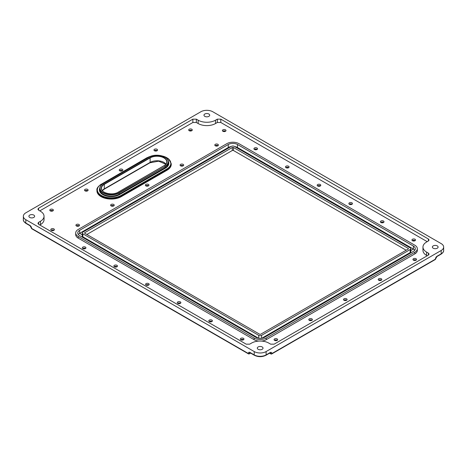 <?xml version="1.0" encoding="UTF-8"?>
<svg xmlns="http://www.w3.org/2000/svg" width="467" height="467" viewBox="0 0 467 467"><rect width="100%" height="100%" fill="white"/><g stroke="black" fill="none" stroke-linecap="round" stroke-linejoin="round"><path stroke-width="0.7" d="M101.111 184.354L101.193 184.167C97.93 186.578 96.511 188.58 96.938 190.168L96.938 190.84A14.238 8.219 0 0 0 105.729 198.434A14.238 8.219 0 0 0 121.251 196.654L167.081 170.192A14.238 8.219 0 0 0 171.255 164.378L171.255 163.707A14.238 8.219 0 0 1 167.081 169.521L167.081 170.192M76.565 226.04A3.438 1.985 180 0 1 78.853 226.04M85.169 190.915A3.438 1.985 180 0 1 87.457 190.915M50.442 210.961A3.438 1.985 180 0 1 52.736 210.961M378.883 280.305A3.438 1.985 180 0 1 381.177 280.305M344.161 300.351A3.438 1.985 180 0 1 346.456 300.351M309.44 320.397A3.438 1.985 180 0 1 311.734 320.397M274.719 340.443A3.438 1.985 180 0 1 277.007 340.443M241.001 339.865A3.438 1.985 180 0 1 243.289 339.865M209.461 321.658A3.438 1.985 180 0 1 211.755 321.658M177.921 303.445A3.438 1.985 180 0 1 180.215 303.445M146.224 285.144A3.438 1.985 180 0 1 148.518 285.144M114.532 266.85A3.438 1.985 180 0 1 116.82 266.85M82.992 248.637A3.438 1.985 180 0 1 85.28 248.637M51.452 230.429A3.438 1.985 180 0 1 53.74 230.429M223.051 131.355A3.438 1.985 180 0 1 225.345 131.355M254.591 149.563A3.438 1.985 180 0 1 256.885 149.563M286.131 167.776A3.438 1.985 180 0 1 288.425 167.776M317.829 186.076A3.438 1.985 180 0 1 320.117 186.076M349.52 204.371A3.438 1.985 180 0 1 351.814 204.371M381.06 222.584A3.438 1.985 180 0 1 383.354 222.584M413.61 260.259A3.438 1.985 180 0 1 415.899 260.259M412.6 240.791A3.438 1.985 180 0 1 414.894 240.791M119.891 170.869A3.438 1.985 180 0 1 122.179 170.869M154.612 150.823A3.438 1.985 180 0 1 156.906 150.823M189.333 130.778A3.438 1.985 180 0 1 191.628 130.778M215.456 145.856A3.438 1.985 180 0 1 217.745 145.856M180.729 165.902A3.438 1.985 180 0 1 183.023 165.902M146.008 185.948A3.438 1.985 180 0 1 148.302 185.948M111.286 205.994A3.438 1.985 180 0 1 113.58 205.994M76.331 225.911A1.798 1.039 180 0 1 76.436 225.841A1.798 1.039 180 0 1 78.981 225.841A1.798 1.039 180 0 1 79.086 225.911M84.936 190.781A1.798 1.039 180 0 1 85.041 190.717A1.798 1.039 180 0 1 87.586 190.717A1.798 1.039 180 0 1 87.691 190.781M50.208 210.827A1.798 1.039 180 0 1 50.319 210.763A1.798 1.039 180 0 1 52.864 210.763A1.798 1.039 180 0 1 52.969 210.827M378.649 280.171A1.798 1.039 180 0 1 378.76 280.107A1.798 1.039 180 0 1 381.305 280.107A1.798 1.039 180 0 1 381.411 280.171M343.928 300.217A1.798 1.039 180 0 1 344.033 300.153A1.798 1.039 180 0 1 346.584 300.153A1.798 1.039 180 0 1 346.689 300.217M309.207 320.263A1.798 1.039 180 0 1 309.312 320.199A1.798 1.039 180 0 1 311.857 320.199A1.798 1.039 180 0 1 311.968 320.263M274.485 340.309A1.798 1.039 180 0 1 274.59 340.245A1.798 1.039 180 0 1 277.135 340.245A1.798 1.039 180 0 1 277.24 340.309M240.768 339.731A1.798 1.039 180 0 1 240.873 339.667A1.798 1.039 180 0 1 243.418 339.667A1.798 1.039 180 0 1 243.523 339.731M209.228 321.524A1.798 1.039 180 0 1 209.333 321.454A1.798 1.039 180 0 1 211.878 321.454A1.798 1.039 180 0 1 211.989 321.524M177.688 303.311A1.798 1.039 180 0 1 177.793 303.246A1.798 1.039 180 0 1 180.338 303.246A1.798 1.039 180 0 1 180.449 303.311M145.99 285.01A1.798 1.039 180 0 1 146.101 284.946A1.798 1.039 180 0 1 148.646 284.946A1.798 1.039 180 0 1 148.751 285.01M114.298 266.715A1.798 1.039 180 0 1 114.403 266.645A1.798 1.039 180 0 1 116.948 266.645A1.798 1.039 180 0 1 117.054 266.715M82.758 248.502A1.798 1.039 180 0 1 82.863 248.438A1.798 1.039 180 0 1 85.408 248.438A1.798 1.039 180 0 1 85.514 248.502M51.218 230.295A1.798 1.039 180 0 1 51.323 230.231A1.798 1.039 180 0 1 53.868 230.231A1.798 1.039 180 0 1 53.974 230.295M222.817 131.221A1.798 1.039 180 0 1 222.922 131.157A1.798 1.039 180 0 1 225.468 131.157A1.798 1.039 180 0 1 225.579 131.221M254.357 149.434A1.798 1.039 180 0 1 254.462 149.364A1.798 1.039 180 0 1 257.008 149.364A1.798 1.039 180 0 1 257.119 149.434M285.897 167.641A1.798 1.039 180 0 1 286.002 167.571A1.798 1.039 180 0 1 288.548 167.571A1.798 1.039 180 0 1 288.659 167.641M317.595 185.942A1.798 1.039 180 0 1 317.7 185.872A1.798 1.039 180 0 1 320.245 185.872A1.798 1.039 180 0 1 320.35 185.942M349.287 204.237A1.798 1.039 180 0 1 349.398 204.172A1.798 1.039 180 0 1 351.943 204.172A1.798 1.039 180 0 1 352.048 204.237M380.827 222.45A1.798 1.039 180 0 1 380.932 222.38A1.798 1.039 180 0 1 383.483 222.38A1.798 1.039 180 0 1 383.588 222.45M413.377 260.125A1.798 1.039 180 0 1 413.482 260.055A1.798 1.039 180 0 1 416.027 260.055A1.798 1.039 180 0 1 416.132 260.125M412.367 240.657A1.798 1.039 180 0 1 412.472 240.593A1.798 1.039 180 0 1 415.023 240.593A1.798 1.039 180 0 1 415.128 240.657M119.657 170.735A1.798 1.039 180 0 1 119.762 170.671A1.798 1.039 180 0 1 122.307 170.671A1.798 1.039 180 0 1 122.412 170.735M154.379 150.689A1.798 1.039 180 0 1 154.484 150.619A1.798 1.039 180 0 1 157.029 150.619A1.798 1.039 180 0 1 157.14 150.689M189.1 130.643A1.798 1.039 180 0 1 189.205 130.573A1.798 1.039 180 0 1 191.756 130.573A1.798 1.039 180 0 1 191.861 130.643M215.223 145.722A1.798 1.039 180 0 1 215.328 145.657A1.798 1.039 180 0 1 217.873 145.657A1.798 1.039 180 0 1 217.978 145.722M180.495 165.767A1.798 1.039 180 0 1 180.606 165.703A1.798 1.039 180 0 1 183.152 165.703A1.798 1.039 180 0 1 183.257 165.767M145.774 185.813A1.798 1.039 180 0 1 145.879 185.749A1.798 1.039 180 0 1 148.43 185.749A1.798 1.039 180 0 1 148.535 185.813M111.053 205.859A1.798 1.039 180 0 1 111.158 205.795A1.798 1.039 180 0 1 113.703 205.795A1.798 1.039 180 0 1 113.814 205.859M271.321 353.904A0.817 0.473 -60 0 1 270.913 353.945A0.817 0.473 -60 0 1 270.743 353.566A0.817 0.473 0 0 0 271.899 353.566L435.402 259.173A2.458 1.419 120 0 1 437.135 256.167L441.187 253.826A8.412 4.857 0 0 0 443.65 250.394L443.65 247.049A8.412 4.857 180 0 0 441.187 243.616L212.783 111.747A8.412 4.857 180 0 0 200.886 111.747L25.813 212.829A8.412 4.857 180 0 0 23.35 216.262A8.412 4.857 180 0 0 25.813 219.694L254.217 351.563L254.217 354.902L250.02 352.486A2.458 1.419 -120 0 0 248.286 353.484A0.817 0.473 120 0 0 248.456 353.858A0.817 0.817 0 0 0 249.273 353.858L250.598 353.093M254.217 351.563A8.412 4.857 180 0 0 266.114 351.563L441.187 250.487A8.412 4.857 180 0 0 443.65 247.049M76.436 225.975A1.798 1.039 0 0 0 78.398 226.203A1.798 1.039 0 0 0 79.513 225.24A1.798 1.039 0 0 0 77.709 224.201A1.798 1.039 0 0 0 75.911 225.24A1.798 1.039 0 0 0 76.436 225.975M85.041 190.851A1.798 1.039 0 0 0 87.002 191.073A1.798 1.039 0 0 0 88.111 190.116A1.798 1.039 0 0 0 86.313 189.077A1.798 1.039 0 0 0 84.509 190.116A1.798 1.039 0 0 0 85.041 190.851M50.319 210.897A1.798 1.039 0 0 0 52.281 211.119A1.798 1.039 0 0 0 53.39 210.162A1.798 1.039 0 0 0 51.592 209.123A1.798 1.039 0 0 0 49.788 210.162A1.798 1.039 0 0 0 50.319 210.897M378.76 280.235A1.798 1.039 0 0 0 380.722 280.463A1.798 1.039 0 0 0 381.831 279.505A1.798 1.039 0 0 0 380.033 278.46A1.798 1.039 0 0 0 378.229 279.505A1.798 1.039 0 0 0 378.76 280.235M344.033 300.287A1.798 1.039 0 0 0 345.994 300.509A1.798 1.039 0 0 0 347.109 299.551A1.798 1.039 0 0 0 345.306 298.512A1.798 1.039 0 0 0 343.508 299.551A1.798 1.039 0 0 0 344.033 300.287M309.312 320.333A1.798 1.039 0 0 0 311.273 320.555A1.798 1.039 0 0 0 312.388 319.597A1.798 1.039 0 0 0 310.584 318.558A1.798 1.039 0 0 0 308.786 319.597A1.798 1.039 0 0 0 309.312 320.333M274.59 340.379A1.798 1.039 0 0 0 276.552 340.606A1.798 1.039 0 0 0 277.667 339.643A1.798 1.039 0 0 0 275.863 338.604A1.798 1.039 0 0 0 274.065 339.643A1.798 1.039 0 0 0 274.59 340.379M240.873 339.795A1.798 1.039 0 0 0 242.834 340.023A1.798 1.039 0 0 0 243.949 339.065A1.798 1.039 0 0 0 242.145 338.02A1.798 1.039 0 0 0 240.347 339.065A1.798 1.039 0 0 0 240.873 339.795M209.333 321.588A1.798 1.039 0 0 0 211.294 321.816A1.798 1.039 0 0 0 212.409 320.852A1.798 1.039 0 0 0 210.605 319.813A1.798 1.039 0 0 0 208.807 320.852A1.798 1.039 0 0 0 209.333 321.588M177.793 303.381A1.798 1.039 0 0 0 179.754 303.603A1.798 1.039 0 0 0 180.869 302.645A1.798 1.039 0 0 0 179.065 301.606A1.798 1.039 0 0 0 177.267 302.645A1.798 1.039 0 0 0 177.793 303.381M146.101 285.08A1.798 1.039 0 0 0 148.062 285.308A1.798 1.039 0 0 0 149.171 284.345A1.798 1.039 0 0 0 147.374 283.306A1.798 1.039 0 0 0 145.57 284.345A1.798 1.039 0 0 0 146.101 285.08M114.403 266.78A1.798 1.039 0 0 0 116.365 267.007A1.798 1.039 0 0 0 117.474 266.044A1.798 1.039 0 0 0 115.676 265.005A1.798 1.039 0 0 0 113.872 266.044A1.798 1.039 0 0 0 114.403 266.78M82.863 248.572A1.798 1.039 0 0 0 84.825 248.794A1.798 1.039 0 0 0 85.934 247.837A1.798 1.039 0 0 0 84.136 246.798A1.798 1.039 0 0 0 82.338 247.837A1.798 1.039 0 0 0 82.863 248.572M51.323 230.359A1.798 1.039 0 0 0 53.285 230.587A1.798 1.039 0 0 0 54.394 229.624A1.798 1.039 0 0 0 52.596 228.585A1.798 1.039 0 0 0 50.798 229.624A1.798 1.039 0 0 0 51.323 230.359M222.922 131.291A1.798 1.039 0 0 0 224.884 131.513A1.798 1.039 0 0 0 225.999 130.556A1.798 1.039 0 0 0 224.195 129.517A1.798 1.039 0 0 0 222.397 130.556A1.798 1.039 0 0 0 222.922 131.291M254.462 149.498A1.798 1.039 0 0 0 256.424 149.726A1.798 1.039 0 0 0 257.539 148.763A1.798 1.039 0 0 0 255.735 147.724A1.798 1.039 0 0 0 253.937 148.763A1.798 1.039 0 0 0 254.462 149.498M286.002 167.706A1.798 1.039 0 0 0 287.964 167.933A1.798 1.039 0 0 0 289.079 166.97A1.798 1.039 0 0 0 287.275 165.931A1.798 1.039 0 0 0 285.477 166.97A1.798 1.039 0 0 0 286.002 167.706M317.7 186.006A1.798 1.039 0 0 0 319.661 186.234A1.798 1.039 0 0 0 320.771 185.271A1.798 1.039 0 0 0 318.973 184.232A1.798 1.039 0 0 0 317.175 185.271A1.798 1.039 0 0 0 317.7 186.006M349.398 204.307A1.798 1.039 0 0 0 351.359 204.534A1.798 1.039 0 0 0 352.468 203.571A1.798 1.039 0 0 0 350.67 202.532A1.798 1.039 0 0 0 348.867 203.571A1.798 1.039 0 0 0 349.398 204.307M380.932 222.514A1.798 1.039 0 0 0 382.899 222.741A1.798 1.039 0 0 0 384.008 221.778A1.798 1.039 0 0 0 382.21 220.739A1.798 1.039 0 0 0 380.407 221.778A1.798 1.039 0 0 0 380.932 222.514M413.482 260.189A1.798 1.039 0 0 0 415.443 260.417A1.798 1.039 0 0 0 416.552 259.454A1.798 1.039 0 0 0 414.754 258.414A1.798 1.039 0 0 0 412.951 259.454A1.798 1.039 0 0 0 413.482 260.189M412.472 240.727A1.798 1.039 0 0 0 414.439 240.949A1.798 1.039 0 0 0 415.548 239.991A1.798 1.039 0 0 0 413.75 238.952A1.798 1.039 0 0 0 411.947 239.991A1.798 1.039 0 0 0 412.472 240.727M119.762 170.799A1.798 1.039 0 0 0 121.724 171.027A1.798 1.039 0 0 0 122.839 170.07A1.798 1.039 0 0 0 121.035 169.025A1.798 1.039 0 0 0 119.237 170.07A1.798 1.039 0 0 0 119.762 170.799M154.484 150.753A1.798 1.039 0 0 0 156.445 150.981A1.798 1.039 0 0 0 157.56 150.018A1.798 1.039 0 0 0 155.756 148.979A1.798 1.039 0 0 0 153.958 150.018A1.798 1.039 0 0 0 154.484 150.753M189.205 130.707A1.798 1.039 0 0 0 191.172 130.935A1.798 1.039 0 0 0 192.281 129.972A1.798 1.039 0 0 0 190.478 128.933A1.798 1.039 0 0 0 188.68 129.972A1.798 1.039 0 0 0 189.205 130.707M215.328 145.786A1.798 1.039 0 0 0 217.289 146.013A1.798 1.039 0 0 0 218.398 145.05A1.798 1.039 0 0 0 216.6 144.011A1.798 1.039 0 0 0 214.797 145.05A1.798 1.039 0 0 0 215.328 145.786M180.606 165.838A1.798 1.039 0 0 0 182.568 166.059A1.798 1.039 0 0 0 183.677 165.102A1.798 1.039 0 0 0 181.879 164.063A1.798 1.039 0 0 0 180.075 165.102A1.798 1.039 0 0 0 180.606 165.838M145.879 185.884A1.798 1.039 0 0 0 147.846 186.105A1.798 1.039 0 0 0 148.955 185.148A1.798 1.039 0 0 0 147.158 184.109A1.798 1.039 0 0 0 145.354 185.148A1.798 1.039 0 0 0 145.879 185.884M111.158 205.929A1.798 1.039 0 0 0 113.119 206.151A1.798 1.039 0 0 0 114.234 205.194A1.798 1.039 0 0 0 112.43 204.155A1.798 1.039 0 0 0 110.632 205.194A1.798 1.039 0 0 0 111.158 205.929M270.662 344.167L268.846 343.117A12.276 7.087 180 0 0 251.485 343.117L249.664 344.167L246.197 344.167L38.627 224.329L37.909 223.325L38.627 222.321L40.442 221.276A12.276 7.087 180 0 0 44.038 216.262A12.276 7.087 180 0 0 40.442 211.253L38.627 210.203L37.909 209.198L38.627 208.194L192.865 119.149L196.338 119.149L198.154 120.194A12.276 7.087 180 0 0 215.515 120.194L217.336 119.149L220.803 119.149L428.373 238.987L429.091 239.985L428.373 240.99L426.558 242.04A12.276 7.087 180 0 0 422.962 247.049A12.276 7.087 180 0 0 426.558 252.063L428.373 253.114L429.091 254.112L428.373 255.116L274.135 344.167L270.662 344.167M33.787 215.094A2.866 1.652 180 0 1 34.628 216.262A2.866 1.652 180 0 1 31.762 217.914A2.866 1.652 180 0 1 28.896 216.262A2.866 1.652 180 0 1 30.664 214.732A2.866 1.652 180 0 1 33.787 215.094M262.191 346.958A2.866 1.652 180 0 1 263.026 348.131A2.866 1.652 180 0 1 260.166 349.783A2.866 1.652 180 0 1 257.299 348.131A2.866 1.652 180 0 1 259.068 346.602A2.866 1.652 180 0 1 262.191 346.958M433.213 248.222A2.866 1.652 180 0 1 432.372 247.049A2.866 1.652 180 0 1 435.238 245.397A2.866 1.652 180 0 1 438.104 247.049A2.866 1.652 180 0 1 436.336 248.578A2.866 1.652 180 0 1 433.213 248.222M204.809 116.353A2.866 1.652 180 0 1 203.974 115.186A2.866 1.652 180 0 1 206.834 113.534A2.866 1.652 180 0 1 209.701 115.186A2.866 1.652 180 0 1 207.932 116.715A2.866 1.652 180 0 1 204.809 116.353M422.962 247.049L422.962 250.394A12.276 7.087 0 0 0 426.558 255.402L427.217 255.782M220.803 119.149L220.803 122.488L427.217 241.661M220.803 122.488L217.336 122.488L215.515 123.539A12.276 7.087 0 0 1 198.154 123.539L198.154 120.194M196.338 119.149L196.338 122.488L198.154 123.539M196.338 122.488L192.865 122.488L39.783 210.868M39.783 224.995L40.442 224.615A12.276 7.087 0 0 0 44.038 219.601L44.038 216.262M261.467 341.079A8.564 4.944 0 0 0 266.219 339.69L414.836 253.89A8.564 4.944 0 0 0 417.34 250.394L417.34 248.724A8.564 4.944 0 0 0 414.836 245.222L238.935 143.673A8.564 4.944 -0 0 0 226.822 143.673L78.211 229.472A8.564 4.944 -0 0 0 75.701 232.969A8.564 4.944 -0 0 0 78.211 236.465L78.211 238.135L254.106 339.69A8.564 4.944 0 0 0 258.864 341.079M75.701 232.969L75.701 234.638A8.564 4.944 0 0 0 78.211 238.135M414.836 253.89L414.836 252.221A8.564 4.944 0 0 0 417.34 248.724M414.836 252.221L266.219 338.02L266.219 339.69M254.106 339.69L254.106 338.02A8.564 4.944 0 0 0 266.219 338.02M254.106 338.02L78.211 236.465M237.487 144.507L413.388 246.062A6.52 3.765 0 0 1 415.297 248.724A6.52 3.765 0 0 1 413.388 251.386L264.777 337.186A6.52 3.765 0 0 1 255.554 337.186L79.653 235.631A6.52 3.765 -0 0 1 77.744 232.969A6.52 3.765 -0 0 1 79.653 230.307L228.27 144.507A6.52 3.765 0 0 1 237.487 144.507L237.487 147.514A6.52 3.765 -0 0 0 234.673 146.556M231.083 146.556A6.52 3.765 -0 0 0 228.27 147.514L228.27 144.507M82.245 234.808L79.653 233.313L228.27 147.514M79.653 230.307L79.653 233.313A6.52 3.765 -0 0 0 78.287 234.469M414.754 250.224A6.52 3.765 -0 0 0 413.388 249.069L413.388 246.062M237.487 147.514L413.388 249.069L410.797 250.563M410.201 250.902L410.201 249.547A2.02 1.167 -0 0 0 410.797 248.724A2.02 1.167 -0 0 0 410.201 247.895L234.306 146.34A2.02 1.167 -0 0 0 231.451 146.34L82.84 232.146A2.02 1.167 -0 0 0 82.245 232.969L82.245 235.975A2.02 1.167 0 0 0 82.84 236.798L82.262 237.131M258.368 338.143L82.84 236.798L82.84 233.792A2.02 1.167 -0 0 1 82.245 232.969M82.84 233.792L258.736 335.347A2.02 1.167 0 0 0 261.59 335.347L410.201 249.547L410.201 252.554L261.958 338.143M410.785 252.886L410.201 252.554A2.02 1.167 0 0 0 410.797 251.731L410.797 248.724M84.836 233.302A0.817 0.473 180 0 1 84.597 232.969A0.817 0.473 180 0 1 84.836 232.636L232.297 147.496A0.817 0.473 180 0 1 233.459 147.496L408.205 248.386A0.817 0.473 180 0 1 408.444 248.724A0.817 0.473 180 0 1 408.205 249.057L260.744 334.191A0.817 0.473 180 0 1 259.588 334.191L84.836 233.302L84.836 232.636M232.297 147.496L232.297 150.502A0.817 0.473 180 0 1 233.459 150.502L406.179 250.224M232.297 150.502L86.862 234.469M96.938 190.168A14.238 8.219 0 0 0 105.729 197.763A14.238 8.219 0 0 0 121.251 195.982L167.081 169.521L166.795 169.019L120.959 195.48L121.251 196.654M146.942 157.893L147.233 157.729A13.829 7.986 0 0 1 151.436 156.066M166.795 169.019A13.829 7.986 0 0 0 162.592 156.066M152.814 155.686L147.029 157.706L101.397 184.191A13.829 7.986 0 0 0 101.397 195.48A13.829 7.986 0 0 0 120.959 195.48M165.347 168.184L165.055 167.682A11.377 6.567 0 0 0 168.389 163.041L168.389 161.868A11.377 6.567 0 0 1 165.055 166.515L119.079 192.725A11.173 6.45 0 0 1 103.277 192.725A11.173 6.45 0 0 1 103.277 183.607L103.137 183.689A11.377 6.567 0 0 0 99.804 188.329A11.377 6.567 0 0 0 106.826 194.4A11.377 6.567 0 0 0 119.225 192.976L165.055 166.515L165.055 167.682L119.225 194.144L119.511 194.646L165.347 168.184A11.786 6.807 180 0 0 168.377 161.57M101.397 184.191L147.233 157.729M119.511 194.646A11.786 6.807 180 0 1 105.256 195.72A11.786 6.807 180 0 1 99.815 188.032M148.967 157.227L103.178 183.595C100.983 184.891 99.856 186.473 99.804 188.329L99.804 189.503A11.377 6.567 0 0 0 106.826 195.568A11.377 6.567 0 0 0 119.225 194.144L119.079 192.725M164.909 166.264A11.173 6.45 0 0 0 164.909 157.14A11.173 6.45 0 0 0 149.113 157.14L149.008 157.134C155.529 152.966 168.867 156.118 168.389 161.868A11.377 6.567 0 0 0 164.985 157.186M149.983 157.642L150.123 157.893A9.737 5.622 0 0 1 160.741 156.673A9.737 5.622 0 0 1 166.754 161.868A9.737 5.622 0 0 1 164.04 165.762A9.941 5.738 180 0 0 164.045 157.642A9.941 5.738 180 0 0 149.983 157.642L104.147 184.103A9.941 5.738 180 0 0 104.147 192.223A9.941 5.738 180 0 0 118.209 192.223L163.899 165.843M103.277 183.607L149.113 157.14M104.147 184.103L104.293 184.354A9.737 5.622 0 0 0 101.438 188.329A9.737 5.622 0 0 0 104.223 192.264M165.843 164.197L158.611 161.179L149.954 162.779A0.817 0.473 -120 0 0 150.123 162.405L104.293 188.866L104.293 184.354L150.123 157.893L150.123 162.405A9.737 5.622 180 0 1 165.919 164.104M149.954 162.779L104.123 189.24A0.817 0.473 -120 0 0 104.293 188.866A9.737 5.622 180 0 0 102.273 190.565M31.359 228.048L30.034 225.754A0.817 0.473 -60 0 1 29.865 225.374A2.458 1.419 -120 0 1 31.598 228.386A0.817 0.473 120 0 0 31.768 228.76A0.817 0.817 0 0 1 31.359 228.048A0.817 0.473 0 0 0 31.598 228.386L248.286 353.484A0.817 0.473 180 0 0 249.442 353.484L250.359 352.959M435.402 259.173A0.817 0.473 60 0 1 435.232 259.547A0.817 0.817 0 0 0 435.641 258.841A0.817 0.473 180 0 1 435.402 259.173M266.114 351.563L266.114 354.902L270.165 352.567A2.458 1.419 120 0 1 271.899 353.566A0.817 0.473 60 0 1 271.73 353.945L435.232 259.547M270.165 352.567A0.817 0.473 60 0 1 269.996 352.941L270.405 352.818A1.634 0.946 120 0 1 270.743 353.566L269.827 353.04M250.02 352.486A0.817 0.473 120 0 0 250.189 352.859L249.781 352.737A1.634 0.946 60 0 0 249.442 353.484A0.817 0.473 60 0 1 249.273 353.858M25.813 219.694L25.813 223.039A8.412 4.857 180 0 1 23.35 219.601L23.35 216.262M29.865 225.374L25.813 223.039A0.817 0.473 -60 0 0 25.983 223.413C24.05 222.047 23.169 220.78 23.35 219.601M437.135 256.167A0.817 0.473 60 0 1 436.966 256.541L441.017 254.2A0.817 0.473 60 0 0 441.187 253.826L441.187 250.487M269.996 352.941L265.945 355.276A0.817 0.473 60 0 0 266.114 354.902A8.412 4.857 180 0 1 254.217 354.902A0.817 0.473 -60 0 0 254.387 355.276L250.189 352.859M428.373 253.114L428.373 255.116M426.558 252.063L426.558 255.402M428.373 238.987L428.373 240.99M217.336 119.149L217.336 122.488M215.515 120.194L215.515 123.539M192.865 119.149L192.865 122.488M38.627 208.194L38.627 210.203M40.442 224.615L40.442 221.276M38.627 222.321L38.627 224.329M258.736 335.347L258.736 338.196M261.59 338.196L261.59 335.347M408.205 248.386L408.205 249.057M233.459 147.496L233.459 150.502M161.214 155.686L168.435 158.675L171.255 163.707M166.754 161.868C166.731 163.345 165.791 164.641 163.94 165.75L118.11 192.211C112.512 195.848 100.901 192.97 101.438 188.329M104.123 189.24L102.349 190.659M31.768 228.76L248.456 353.858M271.73 353.945A0.817 0.817 0 0 1 270.913 353.945L269.587 353.175M30.034 225.754L25.983 223.413M435.641 258.841L436.966 256.541M265.945 355.276C262.092 357.127 258.239 357.127 254.387 355.276M441.017 254.2C442.949 252.84 443.831 251.567 443.65 250.394"/></g></svg>
